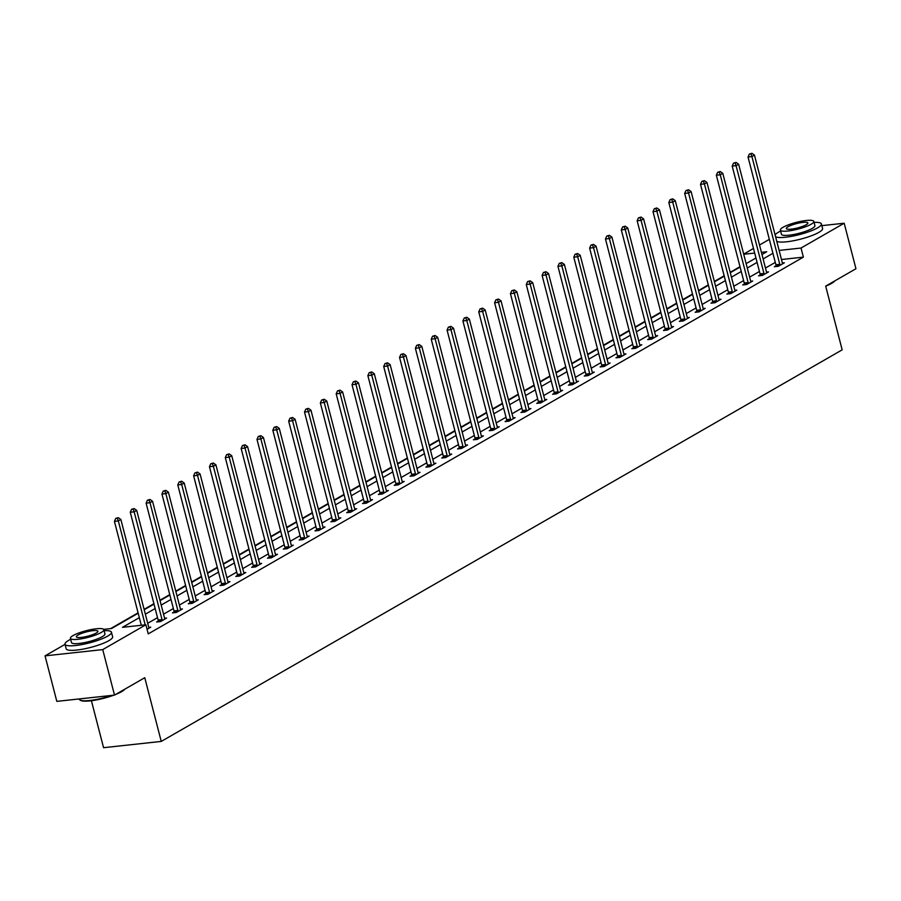 <?xml version="1.0" encoding="UTF-8"?>
<svg xmlns="http://www.w3.org/2000/svg" width="901" height="901" viewBox="0 0 901 901"><rect width="100%" height="100%" fill="white"/><g stroke="black" fill="none" stroke-linecap="round" stroke-linejoin="round"><path stroke-width="1.35" d="M91.406 700.719L103.559 747.695L161.245 741.422L842.165 349.847L825.688 286.135L855.95 268.735L844.181 223.223L801.023 248.034L779.117 250.422M161.245 741.422L144.768 677.71L114.506 695.11L56.819 701.372L45.05 655.86L65.03 644.373M740.003 266.673L730.193 272.327M724.167 275.785L714.347 281.427M708.321 284.896L698.512 290.539M692.486 294.008L682.665 299.65M676.64 303.119L666.83 308.761M660.805 312.219L650.995 317.873M644.958 321.33L635.149 326.973M629.123 330.442L619.314 336.084M613.288 339.553L603.467 345.196M597.442 348.664L587.632 354.307M581.607 357.765L571.786 363.407M565.76 366.876L555.951 372.518M549.925 375.987L540.104 381.63M534.079 385.099L524.269 390.741M518.244 394.21L508.423 399.853M502.398 403.31L492.588 408.953M486.563 412.421L476.753 418.064M470.716 421.533L460.907 427.175M454.881 430.644L445.071 436.287M439.046 439.756L429.225 445.398M423.2 448.856L413.39 454.498M407.365 457.967L397.544 463.61M391.518 467.078L381.709 472.721M375.683 476.19L365.862 481.832M359.837 485.301L350.027 490.944M344.002 494.401L334.192 500.044M328.155 503.513L318.346 509.155M312.32 512.624L302.511 518.266M296.474 521.735L286.664 527.378M280.639 530.847L270.829 536.489M264.804 539.947L254.983 545.589M248.958 549.058L239.148 554.701M233.122 558.169L223.302 563.812M217.276 567.281L207.467 572.923M201.441 576.392L191.62 582.035M185.595 585.492L175.785 591.135M169.76 594.604L159.95 600.246M153.913 603.715L144.104 609.358M138.078 612.826L110.62 628.616M743.674 254.116L753.495 248.462M759.52 245.004L769.33 239.362M746.659 263.306L746.073 263.362M139.328 617.647L122.502 627.321L145.894 624.776L148.248 633.887L803.377 257.134L781.471 259.522M775.288 262.382L765.478 268.025M759.442 271.494L749.632 277.136M743.607 280.605L733.797 286.248M727.76 289.717L717.951 295.359M711.925 298.828L702.116 304.47M696.09 307.928L686.269 313.571M680.244 317.039L670.434 322.682M664.409 326.151L654.588 331.793M648.562 335.262L638.753 340.905M632.727 344.373L622.906 350.016M616.881 353.474L607.071 359.116M601.046 362.585L591.236 368.227M585.2 371.696L575.39 377.339M569.364 380.808L559.555 386.45M553.529 389.919L543.708 395.562M537.683 399.019L527.873 404.662M521.848 408.13L512.027 413.773M506.002 417.242L496.192 422.884M490.167 426.353L480.346 431.996M474.32 435.465L464.511 441.107M458.485 444.565L448.664 450.207M442.639 453.676L432.829 459.319M426.804 462.787L416.994 468.43M410.957 471.899L401.148 477.541M395.122 481.01L385.313 486.653M379.287 490.11L369.466 495.753M363.441 499.222L353.631 504.864M347.606 508.333L337.785 513.975M331.759 517.444L321.95 523.087M315.924 526.556L306.103 532.198M300.078 535.656L290.268 541.298M284.243 544.767L274.433 550.41M268.397 553.878L258.587 559.521M252.562 562.99L242.752 568.632M236.715 572.101L226.906 577.744M220.88 581.201L211.071 586.844M205.045 590.313L195.224 595.955M189.199 599.424L179.389 605.067M173.364 608.535L163.543 614.178M157.517 617.647L147.708 623.289M147.054 629.292L150.749 627.175L148.766 627.389M158.249 621.037L156.605 621.983L160.502 621.566L166.595 618.063L164.613 618.277M174.084 611.937L172.44 612.883L176.337 612.455L182.43 608.952L180.448 609.166M189.931 602.825L188.286 603.771L192.183 603.343L198.276 599.841L196.294 600.055M205.766 593.714L204.122 594.66L208.018 594.232L214.111 590.729L212.129 590.943M221.601 584.603L219.968 585.549L223.865 585.132L229.958 581.629L227.976 581.843M237.447 575.491L235.803 576.437L239.7 576.021L245.793 572.518L243.811 572.732M253.282 566.391L251.638 567.337L255.546 566.909L261.639 563.407L259.657 563.621M269.129 557.28L267.484 558.226L271.381 557.798L277.474 554.295L275.492 554.509M284.964 548.168L283.319 549.114L287.216 548.686L293.309 545.184L291.327 545.398M300.81 539.057L299.166 540.003L303.063 539.586L309.156 536.084L307.173 536.298M316.645 529.946L315.001 530.892L318.898 530.475L324.991 526.972L323.009 527.186M332.492 520.846L330.847 521.792L334.744 521.364L340.837 517.861L338.855 518.075M348.327 511.734L346.682 512.68L350.579 512.252L356.672 508.75L354.69 508.964M364.173 502.623L362.529 503.569L366.425 503.141L372.518 499.638L370.536 499.852M380.008 493.511L378.364 494.458L382.261 494.041L388.354 490.538L386.371 490.752M395.843 484.4L394.21 485.346L398.107 484.929L404.2 481.427L402.218 481.641M411.689 475.3L410.045 476.246L413.942 475.818L420.035 472.315L418.053 472.529M427.524 466.189L425.88 467.135L429.788 466.707L435.87 463.204L433.888 463.418M443.371 457.077L441.727 458.023L445.623 457.595L451.716 454.093L449.734 454.307M459.206 447.966L457.562 448.912L461.458 448.495L467.551 444.993L465.569 445.207M475.052 438.866L473.408 439.801L477.305 439.384L483.398 435.881L481.416 436.095M490.887 429.754L489.243 430.701L493.14 430.273L499.233 426.77L497.251 426.984M506.734 420.643L505.089 421.589L508.986 421.161L515.079 417.659L513.097 417.873M522.569 411.532L520.924 412.478L524.821 412.05L530.914 408.547L528.932 408.761M538.415 402.42L536.771 403.366L540.668 402.95L546.761 399.447L544.778 399.661M554.25 393.32L552.606 394.255L556.503 393.838L562.596 390.336L560.613 390.55M570.085 384.209L568.452 385.155L572.349 384.727L578.442 381.224L576.46 381.438M585.932 375.098L584.287 376.044L588.184 375.616L594.277 372.113L592.295 372.327M601.767 365.986L600.122 366.932L604.03 366.504L610.112 363.002L608.13 363.216M617.613 356.875L615.969 357.821L619.865 357.404L625.958 353.902L623.976 354.116M633.448 347.775L631.804 348.71L635.701 348.293L641.794 344.79L639.811 345.004M649.294 338.663L647.65 339.609L651.547 339.181L657.64 335.679L655.658 335.893M665.129 329.552L663.485 330.498L667.382 330.07L673.475 326.567L671.493 326.781M680.976 320.441L679.331 321.387L683.228 320.959L689.321 317.456L687.339 317.67M696.811 311.329L695.167 312.275L699.063 311.859L705.156 308.356L703.174 308.57M712.657 302.229L711.013 303.164L714.91 302.747L721.003 299.245L719.021 299.459M728.492 293.118L726.848 294.064L730.745 293.636L736.838 290.133L734.856 290.347M744.327 284.006L742.683 284.953L746.591 284.525L752.684 281.022L750.702 281.236M760.174 274.895L758.529 275.841L762.426 275.413L768.519 271.911L766.537 272.136M776.009 265.784L774.364 266.73L778.261 266.313L784.354 262.81L782.372 263.024M114.506 695.11L102.737 649.598L45.05 655.86M821.858 225.644L844.181 223.223M803.377 257.134L801.023 248.034M145.894 624.776L102.737 649.598M772.934 253.282L763.124 258.925M757.088 262.394L747.278 268.036M741.253 271.505L731.443 277.148M725.406 280.616L715.597 286.259M709.571 289.717L699.762 295.37M693.736 298.828L683.915 304.47M677.89 307.939L668.08 313.582M662.055 317.051L652.234 322.693M646.208 326.162L636.399 331.805M630.373 335.262L620.552 340.905M614.527 344.373L604.717 350.016M598.692 353.485L588.882 359.127M582.846 362.596L573.036 368.239M567.011 371.708L557.201 377.35M551.164 380.808L541.355 386.45M535.329 389.919L525.52 395.562M519.494 399.03L509.673 404.673M503.648 408.142L493.838 413.784M487.813 417.253L477.992 422.896M471.966 426.353L462.157 431.996M456.131 435.465L446.31 441.107M440.285 444.576L430.475 450.218M424.45 453.687L414.64 459.33M408.603 462.799L398.794 468.441M392.768 471.899L382.959 477.541M376.933 481.01L367.112 486.653M361.087 490.121L351.277 495.764M345.252 499.233L335.431 504.875M329.406 508.344L319.596 513.987M313.571 517.444L303.75 523.087M297.724 526.556L287.915 532.198M281.889 535.667L272.079 541.31M266.043 544.778L256.233 550.421M250.208 553.89L240.398 559.532M234.361 562.99L224.552 568.632M218.526 572.101L208.717 577.744M202.691 581.213L192.87 586.855M186.845 590.324L177.035 595.966M171.01 599.435L161.189 605.078M155.163 608.535L145.354 614.178M761.976 254.499L766.728 251.762L761.413 252.336M754.678 253.068L743.719 254.262M103.671 629.371L111.589 628.504L138.18 613.221M144.205 609.752L154.015 604.109M160.051 600.64L169.861 594.998M175.886 591.529L185.696 585.887M191.722 582.429L201.542 576.786M207.568 573.318L217.378 567.675M223.403 564.206L233.224 558.564M239.249 555.095L249.059 549.452M255.084 545.983L264.905 540.341M270.931 536.883L280.74 531.241M286.766 527.772L296.587 522.13M302.612 518.661L312.422 513.018M318.447 509.549L328.257 503.907M334.294 500.438L344.103 494.795M350.129 491.338L359.938 485.695M365.964 482.226L375.785 476.584M381.81 473.115L391.62 467.473M397.645 464.004L407.466 458.361M413.491 454.892L423.301 449.25M429.326 445.792L439.147 440.15M445.173 436.681L454.982 431.038M461.008 427.57L470.818 421.927M476.854 418.458L486.664 412.816M492.689 409.347L502.499 403.704M508.536 400.247L518.345 394.604M524.371 391.135L534.18 385.493M540.206 382.024L550.027 376.381M556.052 372.913L565.862 367.27M571.887 363.801L581.708 358.159M587.734 354.701L597.543 349.059M603.569 345.59L613.39 339.947M619.415 336.478L629.225 330.836M635.25 327.367L645.06 321.725M651.096 318.256L660.906 312.613M666.931 309.156L676.741 303.513M682.778 300.044L692.587 294.402M698.613 290.933L708.423 285.29M714.448 281.822L724.269 276.179M730.294 272.71L740.104 267.068M746.129 263.61L755.95 257.968M145.196 624.855L118.324 520.936L120.858 519.472L148.733 627.242A1.915 1.104 83.8 0 0 148.98 627.884L149.104 628.11M141.299 625.283L114.427 521.364L118.324 520.936L117.299 518.255L118.313 517.67L115.745 518.424L117.299 518.255M115.745 518.424L114.427 521.364M120.858 519.472L118.313 517.67M124.856 689.152A23.415 4.696 165.5 0 1 121.601 691.675A23.415 4.696 165.5 0 1 115.576 694.491M113.751 695.189A23.415 4.696 165.5 0 1 80.628 700.415L79.952 700.032A23.989 4.809 -14.5 0 0 111.87 695.392M79.142 698.951L79.209 699.199A23.989 4.809 -14.5 0 0 79.952 700.032M118.538 692.79A23.989 4.809 -14.5 0 0 121.928 691.078A23.989 4.809 -14.5 0 0 124.304 689.479M70.661 639.316A23.989 4.809 -14.5 0 0 68.735 640.341A23.989 4.809 -14.5 0 0 64.996 644.226A23.989 4.809 -14.5 0 0 82.182 644.508A23.989 4.809 -14.5 0 0 107.715 636.106A23.989 4.809 -14.5 0 0 111.442 632.209A23.989 4.809 -14.5 0 0 104.111 630.666M64.996 644.226L66.167 648.776A23.989 4.809 -14.5 0 0 83.354 649.058A23.989 4.809 -14.5 0 0 108.886 640.656A23.989 4.809 -14.5 0 0 112.625 636.759L111.442 632.209M103.863 629.709L104.944 633.899A17.277 3.458 165.5 0 1 102.252 636.692A17.277 3.458 165.5 0 1 83.872 642.74A17.277 3.458 165.5 0 1 71.494 642.548L70.413 638.358A17.277 3.458 -14.5 0 0 82.791 638.561A17.277 3.458 -14.5 0 0 101.171 632.502A17.277 3.458 -14.5 0 0 103.863 629.709A17.277 3.458 -14.5 0 0 91.485 629.506A17.277 3.458 -14.5 0 0 73.105 635.554A17.277 3.458 -14.5 0 0 70.413 638.358M96.182 633.054A11.127 2.23 -14.5 0 0 97.916 631.241A11.127 2.23 -14.5 0 0 89.942 631.117A11.127 2.23 -14.5 0 0 78.094 635.014A11.127 2.23 -14.5 0 0 76.36 636.816A11.127 2.23 -14.5 0 0 84.334 636.951A11.127 2.23 -14.5 0 0 96.182 633.054M834.822 280.887A23.415 4.696 165.5 0 1 831.567 283.398A23.415 4.696 165.5 0 1 825.699 286.158M828.503 284.513A23.989 4.809 -14.5 0 0 831.893 282.801A23.989 4.809 -14.5 0 0 834.27 281.202M780.626 231.039A23.989 4.809 -14.5 0 0 778.701 232.064A23.989 4.809 -14.5 0 0 775.13 235.003M775.57 236.704A23.989 4.809 -14.5 0 0 794.22 235.814A23.989 4.809 -14.5 0 0 817.669 227.829A23.989 4.809 -14.5 0 0 821.408 223.932A23.989 4.809 -14.5 0 0 814.076 222.389M776.741 241.254A23.989 4.809 -14.5 0 0 795.403 240.364A23.989 4.809 -14.5 0 0 818.851 232.379A23.989 4.809 -14.5 0 0 822.59 228.494L821.408 223.932M813.828 221.432L814.909 225.622A17.277 3.458 165.5 0 1 812.218 228.415A17.277 3.458 165.5 0 1 793.837 234.474A17.277 3.458 165.5 0 1 781.46 234.271L780.379 230.082A17.277 3.458 -14.5 0 0 792.756 230.284A17.277 3.458 -14.5 0 0 811.137 224.236A17.277 3.458 -14.5 0 0 813.828 221.432A17.277 3.458 -14.5 0 0 801.451 221.229A17.277 3.458 -14.5 0 0 783.07 227.277A17.277 3.458 -14.5 0 0 780.379 230.082M806.147 224.777A11.127 2.23 -14.5 0 0 807.882 222.975A11.127 2.23 -14.5 0 0 799.908 222.84A11.127 2.23 -14.5 0 0 788.06 226.737A11.127 2.23 -14.5 0 0 786.325 228.55A11.127 2.23 -14.5 0 0 794.299 228.674A11.127 2.23 -14.5 0 0 806.147 224.777M162.146 620.62L162.135 620.316A1.915 1.104 83.8 0 0 162.034 619.595L134.159 511.824L136.704 510.371L164.568 618.131A1.915 1.104 83.8 0 0 164.815 618.773L164.951 619.01M158.272 621.803L158.238 620.744A1.915 1.104 83.8 0 0 158.137 620.023L130.262 512.252L134.159 511.824L133.145 509.144L134.159 508.569L131.58 509.313L133.145 509.144M131.58 509.313L130.262 512.252M136.704 510.371L134.159 508.569M177.981 611.509L177.97 611.205A1.915 1.104 83.8 0 0 177.869 610.484L150.005 502.713L152.539 501.26L180.414 609.031A1.915 1.104 83.8 0 0 180.662 609.662L180.786 609.898M174.107 612.703L174.073 611.633A1.915 1.104 83.8 0 0 173.972 610.912L146.108 503.141L150.005 502.713L148.98 500.044L149.994 499.458L147.426 500.213L148.98 500.044M147.426 500.213L146.108 503.141M152.539 501.26L149.994 499.458M193.828 602.397L193.816 602.093A1.915 1.104 83.8 0 0 193.715 601.372L165.84 493.613L168.386 492.149L196.249 599.92A1.915 1.104 83.8 0 0 196.497 600.55L196.632 600.787M189.953 603.591L189.92 602.521A1.915 1.104 83.8 0 0 189.818 601.8L161.943 494.03L165.84 493.613L164.827 490.932L165.84 490.347L163.261 491.101L164.827 490.932M163.261 491.101L161.943 494.03M168.386 492.149L165.84 490.347M209.663 593.286L209.651 592.993A1.915 1.104 83.8 0 0 209.55 592.272L181.687 484.501L184.221 483.037L212.095 590.808A1.915 1.104 83.8 0 0 212.343 591.45L212.467 591.675M205.788 594.48L205.755 593.41A1.915 1.104 83.8 0 0 205.653 592.689L177.779 484.918L181.687 484.501L180.662 481.821L181.675 481.235L179.108 481.99L180.662 481.821M179.108 481.99L177.779 484.918M184.221 483.037L181.675 481.235M225.509 584.186L225.498 583.882A1.915 1.104 83.8 0 0 225.396 583.161L197.522 475.39L200.056 473.926L227.93 581.697A1.915 1.104 83.8 0 0 228.178 582.339L228.313 582.564M221.635 585.368L221.601 584.31A1.915 1.104 83.8 0 0 221.5 583.578L193.625 475.818L197.522 475.39L196.497 472.71L197.522 472.124L194.943 472.879L196.497 472.71M194.943 472.879L193.625 475.818M200.056 473.926L197.522 472.124M241.344 575.075L241.333 574.77A1.915 1.104 83.8 0 0 241.231 574.05L213.357 466.279L215.902 464.826L243.777 572.585A1.915 1.104 83.8 0 0 244.025 573.227L244.148 573.464M237.47 576.257L237.436 575.198A1.915 1.104 83.8 0 0 237.335 574.478L209.46 466.707L213.357 466.279L212.343 463.598L213.357 463.024L210.778 463.767L212.343 463.598M210.778 463.767L209.46 466.707M215.902 464.826L213.357 463.024M257.179 565.963L257.179 565.659A1.915 1.104 83.8 0 0 257.078 564.938L229.203 457.167L231.737 455.715L259.612 563.485A1.915 1.104 83.8 0 0 259.86 564.116L259.995 564.353M253.305 567.157L253.282 566.087A1.915 1.104 83.8 0 0 253.181 565.366L225.306 457.595L229.203 457.167L228.178 454.498L229.203 453.913L226.624 454.667L228.178 454.498M226.624 454.667L225.306 457.595M231.737 455.715L229.203 453.913M273.026 556.852L273.014 556.559A1.915 1.104 83.8 0 0 272.913 555.827L245.038 448.067L247.584 446.603L275.447 554.374A1.915 1.104 83.8 0 0 275.706 555.005L275.83 555.241M269.151 558.046L269.117 556.976A1.915 1.104 83.8 0 0 269.016 556.255L241.141 448.484L245.038 448.067L244.025 445.387L245.038 444.801L242.459 445.556L244.025 445.387M242.459 445.556L241.141 448.484M247.584 446.603L245.038 444.801M288.861 547.74L288.861 547.448A1.915 1.104 83.8 0 0 288.759 546.727L260.885 438.956L263.419 437.492L291.293 545.263A1.915 1.104 83.8 0 0 291.541 545.905L291.665 546.13M284.986 548.934L284.953 547.864A1.915 1.104 83.8 0 0 284.851 547.144L256.988 439.373L260.885 438.956L259.86 436.275L260.873 435.69L258.305 436.444L259.86 436.275M258.305 436.444L256.988 439.373M263.419 437.492L260.873 435.69M304.707 538.64L304.696 538.336A1.915 1.104 83.8 0 0 304.594 537.615L276.72 429.845L279.265 428.38L307.128 536.151A1.915 1.104 83.8 0 0 307.376 536.793L307.511 537.019M300.833 539.823L300.799 538.764A1.915 1.104 83.8 0 0 300.697 538.032L272.823 430.273L276.72 429.845L275.706 427.164L276.72 426.578L274.141 427.333L275.706 427.164M274.141 427.333L272.823 430.273M279.265 428.38L276.72 426.578M320.542 529.529L320.531 529.225A1.915 1.104 83.8 0 0 320.429 528.504L292.566 420.733L295.1 419.28L322.975 527.04A1.915 1.104 83.8 0 0 323.222 527.682L323.346 527.918M316.668 530.712L316.634 529.653A1.915 1.104 83.8 0 0 316.533 528.932L288.669 421.161L292.566 420.733L291.541 418.053L292.555 417.478L289.987 418.222L291.541 418.053M289.987 418.222L288.669 421.161M295.1 419.28L292.555 417.478M336.388 520.418L336.377 520.114A1.915 1.104 83.8 0 0 336.276 519.393L308.401 411.622L310.946 410.169L338.81 517.94A1.915 1.104 83.8 0 0 339.058 518.571L339.193 518.807M332.514 521.611L332.48 520.541A1.915 1.104 83.8 0 0 332.379 519.821L304.504 412.05L308.401 411.622L307.387 408.953L308.401 408.367L305.822 409.122L307.387 408.953M305.822 409.122L304.504 412.05M310.946 410.169L308.401 408.367M352.223 511.306L352.212 511.013A1.915 1.104 83.8 0 0 352.111 510.281L324.247 402.522L326.781 401.058L354.656 508.828A1.915 1.104 83.8 0 0 354.904 509.459L355.028 509.696M348.349 512.5L348.315 511.43A1.915 1.104 83.8 0 0 348.214 510.709L320.351 402.938L324.247 402.522L323.222 399.841L324.236 399.256L321.668 400.01L323.222 399.841M321.668 400.01L320.351 402.938M326.781 401.058L324.236 399.256M368.07 502.195L368.058 501.902A1.915 1.104 83.8 0 0 367.957 501.181L340.082 393.41L342.617 391.946L370.491 499.717A1.915 1.104 83.8 0 0 370.739 500.359L370.874 500.584M364.195 503.389L364.162 502.319A1.915 1.104 83.8 0 0 364.06 501.598L336.186 393.827L340.082 393.41L339.069 390.73L340.082 390.144L337.503 390.899L339.069 390.73M337.503 390.899L336.186 393.827M342.617 391.946L340.082 390.144M383.905 493.095L383.894 492.791A1.915 1.104 83.8 0 0 383.792 492.07L355.929 384.299L358.463 382.835L386.338 490.606A1.915 1.104 83.8 0 0 386.585 491.248L386.709 491.473M380.031 494.277L379.997 493.219A1.915 1.104 83.8 0 0 379.895 492.487L352.021 384.727L355.929 384.299L354.904 381.619L355.918 381.033L353.35 381.787L354.904 381.619M353.35 381.787L352.021 384.727M358.463 382.835L355.918 381.033M399.751 483.983L399.74 483.679A1.915 1.104 83.8 0 0 399.639 482.959L371.764 375.188L374.298 373.735L402.173 481.494A1.915 1.104 83.8 0 0 402.42 482.136L402.556 482.373M395.877 485.166L395.843 484.107A1.915 1.104 83.8 0 0 395.742 483.386L367.867 375.616L371.764 375.188L370.739 372.507L371.764 371.933L369.185 372.676L370.739 372.507M369.185 372.676L367.867 375.616M374.298 373.735L371.764 371.933M415.586 474.872L415.575 474.568A1.915 1.104 83.8 0 0 415.474 473.847L387.599 366.076L390.144 364.623L418.019 472.394A1.915 1.104 83.8 0 0 418.267 473.025L418.391 473.262M411.712 476.066L411.678 474.996A1.915 1.104 83.8 0 0 411.577 474.275L383.702 366.504L387.599 366.076L386.585 363.407L387.599 362.821L385.02 363.576L386.585 363.407M385.02 363.576L383.702 366.504M390.144 364.623L387.599 362.821M431.421 465.761L431.421 465.468A1.915 1.104 83.8 0 0 431.32 464.736L403.445 356.976L405.979 355.512L433.854 463.283A1.915 1.104 83.8 0 0 434.102 463.914L434.237 464.15M427.547 466.955L427.524 465.885A1.915 1.104 83.8 0 0 427.412 465.164L399.548 357.393L403.445 356.976L402.42 354.296L403.434 353.71L400.866 354.465L402.42 354.296M400.866 354.465L399.548 357.393M405.979 355.512L403.434 353.71M447.268 456.649L447.256 456.356A1.915 1.104 83.8 0 0 447.155 455.636L419.28 347.865L421.826 346.401L449.689 454.172A1.915 1.104 83.8 0 0 449.948 454.814L450.072 455.039M443.393 457.843L443.36 456.773A1.915 1.104 83.8 0 0 443.258 456.052L415.384 348.282L419.28 347.865L418.267 345.184L419.28 344.599L416.701 345.353L418.267 345.184M416.701 345.353L415.384 348.282M421.826 346.401L419.28 344.599M463.103 447.549L463.103 447.245A1.915 1.104 83.8 0 0 462.99 446.524L435.127 338.753L437.661 337.289L465.535 445.06A1.915 1.104 83.8 0 0 465.783 445.702L465.907 445.927M459.228 448.732L459.195 447.673A1.915 1.104 83.8 0 0 459.093 446.941L431.23 339.181L435.127 338.753L434.102 336.073L435.115 335.487L432.548 336.242L434.102 336.073M432.548 336.242L431.23 339.181M437.661 337.289L435.115 335.487M478.949 438.438L478.938 438.134A1.915 1.104 83.8 0 0 478.836 437.413L450.962 329.642L453.507 328.189L481.371 435.949A1.915 1.104 83.8 0 0 481.618 436.591L481.753 436.827M475.075 439.62L475.041 438.562A1.915 1.104 83.8 0 0 474.94 437.841L447.065 330.07L450.962 329.642L449.948 326.962L450.962 326.387L448.383 327.131L449.948 326.962M448.383 327.131L447.065 330.07M453.507 328.189L450.962 326.387M494.784 429.326L494.773 429.022A1.915 1.104 83.8 0 0 494.672 428.302L466.808 320.531L469.342 319.078L497.217 426.849A1.915 1.104 83.8 0 0 497.465 427.479L497.589 427.716M490.91 430.52L490.876 429.45A1.915 1.104 83.8 0 0 490.775 428.73L462.911 320.959L466.808 320.531L465.783 317.862L466.797 317.276L464.229 318.03L465.783 317.862M464.229 318.03L462.911 320.959M469.342 319.078L466.797 317.276M510.63 420.215L510.619 419.922A1.915 1.104 83.8 0 0 510.518 419.19L482.643 311.431L485.188 309.967L513.052 417.737A1.915 1.104 83.8 0 0 513.3 418.368L513.435 418.605M506.756 421.409L506.722 420.339A1.915 1.104 83.8 0 0 506.621 419.618L478.746 311.847L482.643 311.431L481.63 308.75L482.643 308.165L480.064 308.919L481.63 308.75M480.064 308.919L478.746 311.847M485.188 309.967L482.643 308.165M526.466 411.115L526.454 410.811A1.915 1.104 83.8 0 0 526.353 410.09L498.49 302.319L501.024 300.855L528.898 408.626A1.915 1.104 83.8 0 0 529.146 409.268L529.27 409.493M522.591 412.298L522.557 411.228A1.915 1.104 83.8 0 0 522.456 410.507L494.593 302.736L498.49 302.319L497.465 299.639L498.478 299.053L495.91 299.808L497.465 299.639M495.91 299.808L494.593 302.736M501.024 300.855L498.478 299.053M542.312 402.004L542.301 401.7A1.915 1.104 83.8 0 0 542.199 400.979L514.325 293.208L516.859 291.744L544.733 399.515A1.915 1.104 83.8 0 0 544.981 400.157L545.116 400.382M538.438 403.186L538.404 402.128A1.915 1.104 83.8 0 0 538.302 401.395L510.428 293.636L514.325 293.208L513.3 290.527L514.325 289.942L511.745 290.696L513.3 290.527M511.745 290.696L510.428 293.636M516.859 291.744L514.325 289.942M558.147 392.892L558.136 392.588A1.915 1.104 83.8 0 0 558.034 391.867L530.171 284.097L532.705 282.644L560.58 390.403A1.915 1.104 83.8 0 0 560.827 391.045L560.951 391.282M554.273 394.075L554.239 393.016A1.915 1.104 83.8 0 0 554.138 392.295L526.263 284.525L530.171 284.097L529.146 281.416L530.16 280.842L527.592 281.585L529.146 281.416M527.592 281.585L526.263 284.525M532.705 282.644L530.16 280.842M573.993 383.781L573.982 383.477A1.915 1.104 83.8 0 0 573.881 382.756L546.006 274.985L548.54 273.532L576.415 381.303A1.915 1.104 83.8 0 0 576.663 381.934L576.798 382.17M570.108 384.975L570.085 383.905A1.915 1.104 83.8 0 0 569.984 383.184L542.109 275.413L546.006 274.985L544.981 272.316L546.006 271.73L543.427 272.485L544.981 272.316M543.427 272.485L542.109 275.413M548.54 273.532L546.006 271.73M589.828 374.67L589.817 374.377A1.915 1.104 83.8 0 0 589.716 373.645L561.841 265.885L564.386 264.421L592.25 372.192A1.915 1.104 83.8 0 0 592.509 372.823L592.633 373.059M585.954 375.863L585.92 374.793A1.915 1.104 83.8 0 0 585.819 374.073L557.944 266.302L561.841 265.885L560.827 263.205L561.841 262.619L559.262 263.374L560.827 263.205M559.262 263.374L557.944 266.302M564.386 264.421L561.841 262.619M605.663 365.569L605.663 365.265A1.915 1.104 83.8 0 0 605.562 364.545L577.687 256.774L580.221 255.31L608.096 363.08A1.915 1.104 83.8 0 0 608.344 363.722L608.479 363.948M601.789 366.752L601.767 365.682A1.915 1.104 83.8 0 0 601.654 364.961L573.791 257.19L577.687 256.774L576.663 254.093L577.676 253.508L575.108 254.262L576.663 254.093M575.108 254.262L573.791 257.19M580.221 255.31L577.676 253.508M621.51 356.458L621.499 356.154A1.915 1.104 83.8 0 0 621.397 355.433L593.522 247.662L596.068 246.198L623.931 353.969A1.915 1.104 83.8 0 0 624.19 354.611L624.314 354.836M617.635 357.641L617.602 356.582A1.915 1.104 83.8 0 0 617.5 355.85L589.626 248.09L593.522 247.662L592.509 244.982L593.522 244.396L590.943 245.151L592.509 244.982M590.943 245.151L589.626 248.09M596.068 246.198L593.522 244.396M637.345 347.347L637.345 347.043A1.915 1.104 83.8 0 0 637.232 346.322L609.369 238.551L611.903 237.098L639.778 344.858A1.915 1.104 83.8 0 0 640.025 345.5L640.149 345.736M633.471 348.529L633.437 347.471A1.915 1.104 83.8 0 0 633.335 346.75L605.472 238.979L609.369 238.551L608.344 235.871L609.358 235.296L606.79 236.039L608.344 235.871M606.79 236.039L605.472 238.979M611.903 237.098L609.358 235.296M653.191 338.235L653.18 337.931A1.915 1.104 83.8 0 0 653.079 337.211L625.204 229.44L627.749 227.987L655.613 335.758A1.915 1.104 83.8 0 0 655.86 336.388L655.996 336.625M649.317 339.429L649.283 338.359A1.915 1.104 83.8 0 0 649.182 337.638L621.307 229.868L625.204 229.44L624.19 226.77L625.204 226.185L622.625 226.939L624.19 226.77M622.625 226.939L621.307 229.868M627.749 227.987L625.204 226.185M669.026 329.124L669.015 328.831A1.915 1.104 83.8 0 0 668.914 328.099L641.05 220.34L643.584 218.875L671.459 326.646A1.915 1.104 83.8 0 0 671.707 327.277L671.831 327.514M665.152 330.318L665.118 329.248A1.915 1.104 83.8 0 0 665.017 328.527L637.153 220.756L641.05 220.34L640.025 217.659L641.039 217.073L638.471 217.828L640.025 217.659M638.471 217.828L637.153 220.756M643.584 218.875L641.039 217.073M684.873 320.024L684.861 319.72A1.915 1.104 83.8 0 0 684.76 318.999L656.885 211.228L659.431 209.764L687.294 317.535A1.915 1.104 83.8 0 0 687.542 318.177L687.677 318.402M680.998 321.207L680.965 320.137A1.915 1.104 83.8 0 0 680.863 319.416L652.988 211.645L656.885 211.228L655.872 208.548L656.885 207.962L654.306 208.717L655.872 208.548M654.306 208.717L652.988 211.645M659.431 209.764L656.885 207.962M700.708 310.913L700.696 310.608A1.915 1.104 83.8 0 0 700.595 309.888L672.732 202.117L675.266 200.653L703.14 308.424A1.915 1.104 83.8 0 0 703.388 309.066L703.512 309.291M696.833 312.095L696.8 311.036A1.915 1.104 83.8 0 0 696.698 310.304L668.824 202.545L672.732 202.117L671.707 199.436L672.72 198.851L670.153 199.605L671.707 199.436M670.153 199.605L668.824 202.545M675.266 200.653L672.72 198.851M716.554 301.801L716.543 301.497A1.915 1.104 83.8 0 0 716.441 300.776L688.567 193.005L691.101 191.553L718.975 299.312A1.915 1.104 83.8 0 0 719.223 299.954L719.358 300.191M712.68 302.984L712.646 301.925A1.915 1.104 83.8 0 0 712.545 301.204L684.67 193.433L688.567 193.005L687.542 190.325L688.567 189.751L685.988 190.505L687.542 190.325M685.988 190.505L684.67 193.433M691.101 191.553L688.567 189.751M732.389 292.69L732.378 292.386A1.915 1.104 83.8 0 0 732.276 291.665L704.402 183.894L706.947 182.441L734.822 290.212A1.915 1.104 83.8 0 0 735.07 290.843L735.193 291.079M728.515 293.884L728.481 292.814A1.915 1.104 83.8 0 0 728.38 292.093L700.505 184.322L704.402 183.894L703.388 181.225L704.402 180.639L701.823 181.394L703.388 181.225M701.823 181.394L700.505 184.322M706.947 182.441L704.402 180.639M748.235 283.578L748.224 283.286A1.915 1.104 83.8 0 0 748.123 282.554L720.248 174.794L722.782 173.33L750.657 281.101A1.915 1.104 83.8 0 0 750.905 281.731L751.04 281.968M744.35 284.772L744.327 283.702A1.915 1.104 83.8 0 0 744.226 282.982L716.351 175.211L720.248 174.794L719.223 172.114L720.248 171.528L717.669 172.282L719.223 172.114M717.669 172.282L716.351 175.211M722.782 173.33L720.248 171.528M764.071 274.478L764.059 274.174A1.915 1.104 83.8 0 0 763.958 273.454L736.083 165.683L738.629 164.219L766.492 271.989A1.915 1.104 83.8 0 0 766.751 272.631L766.875 272.857M760.196 275.661L760.162 274.591A1.915 1.104 83.8 0 0 760.061 273.87L732.186 166.099L736.083 165.683L735.07 163.002L736.083 162.417L733.504 163.171L735.07 163.002M733.504 163.171L732.186 166.099M738.629 164.219L736.083 162.417M779.906 265.367L779.906 265.063A1.915 1.104 83.8 0 0 779.804 264.342L751.93 156.571L754.464 155.107L782.338 262.878A1.915 1.104 83.8 0 0 782.586 263.52L782.71 263.756M776.031 266.55L776.009 265.491A1.915 1.104 83.8 0 0 775.896 264.759L748.033 156.999L751.93 156.571L750.905 153.891L751.918 153.305L749.35 154.06L750.905 153.891M749.35 154.06L748.033 156.999M754.464 155.107L751.918 153.305M162.135 620.316L158.238 620.744M162.034 619.595L158.137 620.023M177.97 611.205L174.073 611.633M177.869 610.484L173.972 610.912M193.816 602.093L189.92 602.521M193.715 601.372L189.818 601.8M209.651 592.993L205.755 593.41M209.55 592.272L205.653 592.689M225.498 583.882L221.601 584.31M225.396 583.161L221.5 583.578M241.333 574.77L237.436 575.198M241.231 574.05L237.335 574.478M257.179 565.659L253.282 566.087M257.078 564.938L253.181 565.366M273.014 556.559L269.117 556.976M272.913 555.827L269.016 556.255M288.861 547.448L284.953 547.864M288.759 546.727L284.851 547.144M304.696 538.336L300.799 538.764M304.594 537.615L300.697 538.032M320.531 529.225L316.634 529.653M320.429 528.504L316.533 528.932M336.377 520.114L332.48 520.541M336.276 519.393L332.379 519.821M352.212 511.013L348.315 511.43M352.111 510.281L348.214 510.709M368.058 501.902L364.162 502.319M367.957 501.181L364.06 501.598M383.894 492.791L379.997 493.219M383.792 492.07L379.895 492.487M399.74 483.679L395.843 484.107M399.639 482.959L395.742 483.386M415.575 474.568L411.678 474.996M415.474 473.847L411.577 474.275M431.421 465.468L427.524 465.885M431.32 464.736L427.412 465.164M447.256 456.356L443.36 456.773M447.155 455.636L443.258 456.052M463.103 447.245L459.195 447.673M462.99 446.524L459.093 446.941M478.938 438.134L475.041 438.562M478.836 437.413L474.94 437.841M494.773 429.022L490.876 429.45M494.672 428.302L490.775 428.73M510.619 419.922L506.722 420.339M510.518 419.19L506.621 419.618M526.454 410.811L522.557 411.228M526.353 410.09L522.456 410.507M542.301 401.7L538.404 402.128M542.199 400.979L538.302 401.395M558.136 392.588L554.239 393.016M558.034 391.867L554.138 392.295M573.982 383.477L570.085 383.905M573.881 382.756L569.984 383.184M589.817 374.377L585.92 374.793M589.716 373.645L585.819 374.073M605.663 365.265L601.767 365.682M605.562 364.545L601.654 364.961M621.499 356.154L617.602 356.582M621.397 355.433L617.5 355.85M637.345 347.043L633.437 347.471M637.232 346.322L633.335 346.75M653.18 337.931L649.283 338.359M653.079 337.211L649.182 337.638M669.015 328.831L665.118 329.248M668.914 328.099L665.017 328.527M684.861 319.72L680.965 320.137M684.76 318.999L680.863 319.416M700.696 310.608L696.8 311.036M700.595 309.888L696.698 310.304M716.543 301.497L712.646 301.925M716.441 300.776L712.545 301.204M732.378 292.386L728.481 292.814M732.276 291.665L728.38 292.093M748.224 283.286L744.327 283.702M748.123 282.554L744.226 282.982M764.059 274.174L760.162 274.591M763.958 273.454L760.061 273.87M779.906 265.063L776.009 265.491M779.804 264.342L775.896 264.759"/></g></svg>
